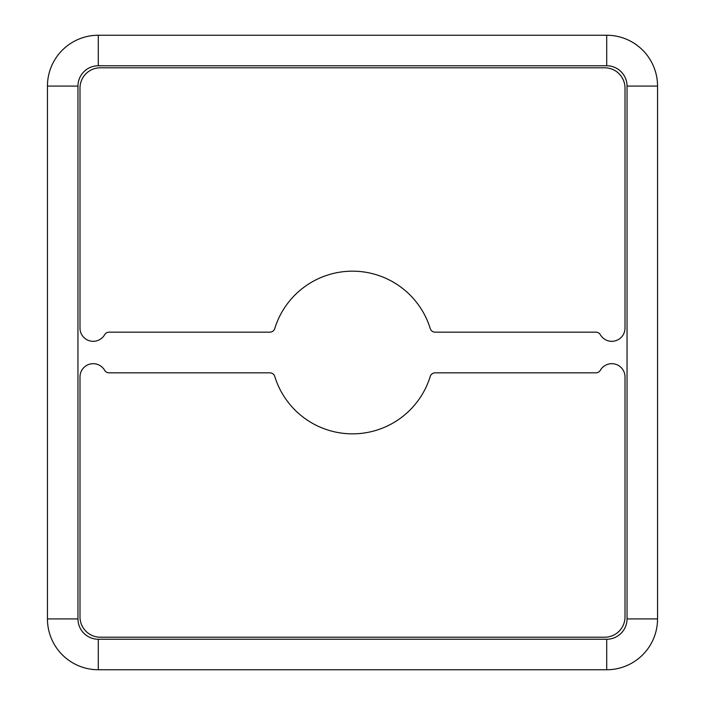 <?xml version="1.0" encoding="UTF-8"?>
<svg xmlns="http://www.w3.org/2000/svg" width="705" height="705" viewBox="0 0 705 705"><rect width="100%" height="100%" fill="white"/><g stroke="black" fill="none" stroke-linecap="round" stroke-linejoin="round"><path stroke-width="1.06" d="M352.5 433.848A81.348 81.348 0 0 1 274.756 376.426A5.085 5.085 0 0 0 269.892 372.839L109.064 372.839A5.085 5.085 0 0 1 104.657 370.292A13.219 13.219 0 0 0 79.991 376.902L79.991 616.875A20.339 20.339 0 0 0 100.33 637.214L604.67 637.214A20.339 20.339 0 0 0 625.009 616.875L625.009 376.902A13.219 13.219 0 0 0 600.343 370.292A5.085 5.085 0 0 1 595.937 372.839L435.108 372.839A5.085 5.085 0 0 0 430.244 376.426A81.348 81.348 0 0 1 352.5 433.848M93.21 341.317A13.219 13.219 0 0 0 104.657 334.708A5.085 5.085 0 0 1 109.064 332.161L269.892 332.161A5.085 5.085 0 0 0 274.756 328.574A81.348 81.348 0 0 1 430.244 328.574A5.085 5.085 0 0 0 435.108 332.161L595.937 332.161A5.085 5.085 0 0 1 600.343 334.708A13.219 13.219 0 0 0 625.009 328.098L625.009 88.125A20.339 20.339 0 0 0 604.67 67.786L100.33 67.786A20.339 20.339 0 0 0 79.991 88.125L79.991 328.098A13.219 13.219 0 0 0 93.21 341.317M606.705 669.75A50.839 50.839 0 0 0 657.545 618.911L657.545 86.089A50.839 50.839 0 0 0 606.705 35.25L98.295 35.25A50.839 50.839 0 0 0 47.455 86.089L47.455 618.911A50.839 50.839 0 0 0 98.295 669.75L606.705 669.75L606.705 639.241A20.339 20.339 0 0 0 627.045 618.911L627.045 86.089A20.339 20.339 0 0 0 606.705 65.759L98.295 65.759A20.339 20.339 0 0 0 77.955 86.089L77.955 618.911A20.339 20.339 0 0 0 98.295 639.241L606.705 639.241M627.045 618.911L657.545 618.911M98.295 639.241L98.295 669.75M77.955 618.911L47.455 618.911M77.955 86.089L47.455 86.089M98.295 65.759L98.295 35.25M606.705 65.759L606.705 35.25M627.045 86.089L657.545 86.089"/></g></svg>
